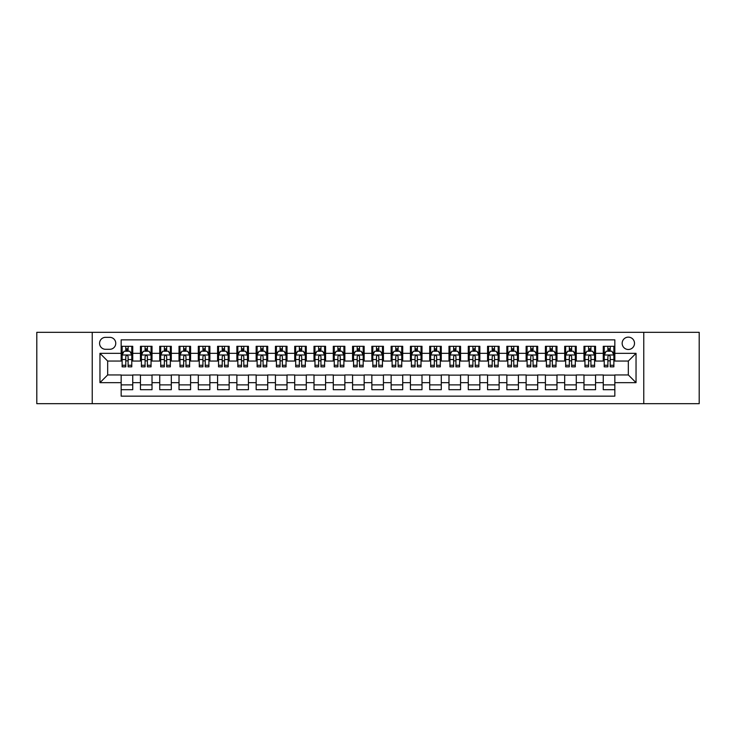 <?xml version="1.0" encoding="UTF-8"?>
<svg xmlns="http://www.w3.org/2000/svg" width="736" height="736" viewBox="0 0 736 736"><rect width="100%" height="100%" fill="white"/><g stroke="black" fill="none" stroke-linecap="round" stroke-linejoin="round"><path stroke-width="1.1" d="M628.332 337.143A6.173 6.173 0 0 0 622.159 343.316A6.173 6.173 0 0 0 628.332 349.49A6.173 6.173 0 0 0 634.506 343.316A6.173 6.173 0 0 0 628.332 337.143M643.761 403.678L699.2 403.678L699.2 332.322L643.761 332.322L643.761 403.678L92.239 403.678L92.239 332.322L36.8 332.322L36.8 403.678L92.239 403.678M614.836 346.306L603.262 346.306L603.262 353.344L595.553 353.344L595.553 361.054L603.262 361.054L603.262 353.344M595.553 353.344L595.553 346.306L583.979 346.306L583.979 353.344L576.27 353.344L576.27 361.054L583.979 361.054L583.979 353.344M576.27 353.344L576.27 346.306L564.696 346.306L564.696 353.344L556.977 353.344L556.977 361.054L564.696 361.054L564.696 353.344M556.977 353.344L556.977 346.306L545.413 346.306L545.413 353.344L537.694 353.344L537.694 361.054L545.413 361.054L545.413 353.344M537.694 353.344L537.694 346.306L526.13 346.306L526.13 353.344L518.411 353.344L518.411 361.054L526.13 361.054L526.13 353.344M518.411 353.344L518.411 346.306L506.846 346.306L506.846 353.344L499.128 353.344L499.128 361.054L506.846 361.054L506.846 353.344M499.128 353.344L499.128 346.306L487.563 346.306L487.563 353.344L479.844 353.344L479.844 361.054L487.563 361.054L487.563 353.344M479.844 353.344L479.844 346.306L468.28 346.306L468.28 353.344L460.561 353.344L460.561 361.054L468.28 361.054L468.28 353.344M460.561 353.344L460.561 346.306L448.988 346.306L448.988 353.344L441.278 353.344L441.278 361.054L448.988 361.054L448.988 353.344M441.278 353.344L441.278 346.306L429.704 346.306L429.704 353.344L421.995 353.344L421.995 361.054L429.704 361.054L429.704 353.344M421.995 353.344L421.995 346.306L410.421 346.306L410.421 353.344L402.712 353.344L402.712 361.054L410.421 361.054L410.421 353.344M402.712 353.344L402.712 346.306L391.138 346.306L391.138 353.344L383.428 353.344L383.428 361.054L391.138 361.054L391.138 353.344M383.428 353.344L383.428 346.306L371.855 346.306L371.855 353.344L364.145 353.344L364.145 361.054L371.855 361.054L371.855 353.344M364.145 353.344L364.145 346.306L352.572 346.306L352.572 353.344L344.862 353.344L344.862 361.054L352.572 361.054L352.572 353.344M344.862 353.344L344.862 346.306L333.288 346.306L333.288 353.344L325.579 353.344L325.579 361.054L333.288 361.054L333.288 353.344M325.579 353.344L325.579 346.306L314.005 346.306L314.005 353.344L306.296 353.344L306.296 361.054L314.005 361.054L314.005 353.344M306.296 353.344L306.296 346.306L294.722 346.306L294.722 353.344L287.012 353.344L287.012 361.054L294.722 361.054L294.722 353.344M287.012 353.344L287.012 346.306L275.439 346.306L275.439 353.344L267.72 353.344L267.72 361.054L275.439 361.054L275.439 353.344M267.72 353.344L267.72 346.306L256.156 346.306L256.156 353.344L248.437 353.344L248.437 361.054L256.156 361.054L256.156 353.344M248.437 353.344L248.437 346.306L236.872 346.306L236.872 353.344L229.154 353.344L229.154 361.054L236.872 361.054L236.872 353.344M229.154 353.344L229.154 346.306L217.589 346.306L217.589 353.344L209.87 353.344L209.87 361.054L217.589 361.054L217.589 353.344M209.87 353.344L209.87 346.306L198.306 346.306L198.306 353.344L190.587 353.344L190.587 361.054L198.306 361.054L198.306 353.344M190.587 353.344L190.587 346.306L179.023 346.306L179.023 353.344L171.304 353.344L171.304 361.054L179.023 361.054L179.023 353.344M171.304 353.344L171.304 346.306L159.73 346.306L159.73 353.344L152.021 353.344L152.021 361.054L159.73 361.054L159.73 353.344M152.021 353.344L152.021 346.306L140.447 346.306L140.447 361.054L132.738 361.054L132.738 346.306L121.164 346.306M121.164 389.694L132.738 389.694L132.738 374.946L140.447 374.946L140.447 389.694L152.021 389.694L152.021 374.946L159.73 374.946L159.73 382.656L152.021 382.656M159.73 382.656L159.73 389.694L171.304 389.694L171.304 374.946L179.023 374.946L179.023 382.656L171.304 382.656M179.023 382.656L179.023 389.694L190.587 389.694L190.587 374.946L198.306 374.946L198.306 382.656L190.587 382.656M198.306 382.656L198.306 389.694L209.87 389.694L209.87 374.946L217.589 374.946L217.589 382.656L209.87 382.656M217.589 382.656L217.589 389.694L229.154 389.694L229.154 374.946L236.872 374.946L236.872 382.656L229.154 382.656M236.872 382.656L236.872 389.694L248.437 389.694L248.437 374.946L256.156 374.946L256.156 382.656L248.437 382.656M256.156 382.656L256.156 389.694L267.72 389.694L267.72 374.946L275.439 374.946L275.439 382.656L267.72 382.656M275.439 382.656L275.439 389.694L287.012 389.694L287.012 374.946L294.722 374.946L294.722 382.656L287.012 382.656M294.722 382.656L294.722 389.694L306.296 389.694L306.296 374.946L314.005 374.946L314.005 382.656L306.296 382.656M314.005 382.656L314.005 389.694L325.579 389.694L325.579 374.946L333.288 374.946L333.288 382.656L325.579 382.656M333.288 382.656L333.288 389.694L344.862 389.694L344.862 374.946L352.572 374.946L352.572 382.656L344.862 382.656M352.572 382.656L352.572 389.694L364.145 389.694L364.145 374.946L371.855 374.946L371.855 382.656L364.145 382.656M371.855 382.656L371.855 389.694L383.428 389.694L383.428 374.946L391.138 374.946L391.138 382.656L383.428 382.656M391.138 382.656L391.138 389.694L402.712 389.694L402.712 374.946L410.421 374.946L410.421 382.656L402.712 382.656M410.421 382.656L410.421 389.694L421.995 389.694L421.995 374.946L429.704 374.946L429.704 382.656L421.995 382.656M429.704 382.656L429.704 389.694L441.278 389.694L441.278 374.946L448.988 374.946L448.988 382.656L441.278 382.656M448.988 382.656L448.988 389.694L460.561 389.694L460.561 374.946L468.28 374.946L468.28 382.656L460.561 382.656M468.28 382.656L468.28 389.694L479.844 389.694L479.844 374.946L487.563 374.946L487.563 382.656L479.844 382.656M487.563 382.656L487.563 389.694L499.128 389.694L499.128 374.946L506.846 374.946L506.846 382.656L499.128 382.656M506.846 382.656L506.846 389.694L518.411 389.694L518.411 374.946L526.13 374.946L526.13 382.656L518.411 382.656M526.13 382.656L526.13 389.694L537.694 389.694L537.694 374.946L545.413 374.946L545.413 382.656L537.694 382.656M545.413 382.656L545.413 389.694L556.977 389.694L556.977 374.946L564.696 374.946L564.696 382.656L556.977 382.656M564.696 382.656L564.696 389.694L576.27 389.694L576.27 374.946L583.979 374.946L583.979 382.656L576.27 382.656M583.979 382.656L583.979 389.694L595.553 389.694L595.553 374.946L603.262 374.946L603.262 382.656L595.553 382.656M105.542 349.296L109.793 349.296A5.98 5.98 0 0 0 115.764 343.316A5.98 5.98 0 0 0 109.793 337.336L105.542 337.336A5.98 5.98 0 0 0 99.572 343.316A5.98 5.98 0 0 0 105.542 349.296M643.761 332.322L92.239 332.322M614.836 353.344L614.836 339.848L121.164 339.848L121.164 361.054L107.668 361.054L107.668 374.946L121.164 374.946L121.164 396.152L614.836 396.152L614.836 374.946L628.332 374.946L628.332 361.054L614.836 361.054L614.836 353.344L636.042 353.344L636.042 382.656L614.836 382.656M121.164 382.656L99.958 382.656L99.958 353.344L121.164 353.344M603.262 382.656L603.262 389.694L614.836 389.694M121.164 351.127L122.13 351.127M125.792 351.127L128.11 351.127M131.772 351.127L132.738 351.127M121.164 360.861L122.13 360.861M125.792 360.861L128.11 360.861M131.772 360.861L132.738 360.861M121.164 375.139L132.738 375.139M121.164 384.873L132.738 384.873M140.447 360.861L141.413 360.861M145.075 360.861L147.393 360.861M151.055 360.861L152.021 360.861M140.447 351.127L141.413 351.127M145.075 351.127L147.393 351.127M151.055 351.127L152.021 351.127M140.447 375.139L152.021 375.139M140.447 384.873L152.021 384.873M159.73 375.139L171.304 375.139M159.73 384.873L171.304 384.873M159.73 351.127L160.696 351.127M164.367 351.127L166.676 351.127M170.338 351.127L171.304 351.127M159.73 360.861L160.696 360.861M164.367 360.861L166.676 360.861M170.338 360.861L171.304 360.861M179.023 375.139L190.587 375.139M179.023 384.873L190.587 384.873M179.023 351.127L179.98 351.127M183.65 351.127L185.96 351.127M189.621 351.127L190.587 351.127M179.023 360.861L179.98 360.861M183.65 360.861L185.96 360.861M189.621 360.861L190.587 360.861M198.306 375.139L209.87 375.139M198.306 384.873L209.87 384.873M198.306 351.127L199.263 351.127M202.934 351.127L205.243 351.127M208.904 351.127L209.87 351.127M198.306 360.861L199.263 360.861M202.934 360.861L205.243 360.861M208.904 360.861L209.87 360.861M217.589 375.139L229.154 375.139M217.589 384.873L229.154 384.873M217.589 351.127L218.546 351.127M222.217 351.127L224.526 351.127M228.188 351.127L229.154 351.127M217.589 360.861L218.546 360.861M222.217 360.861L224.526 360.861M228.188 360.861L229.154 360.861M236.872 375.139L248.437 375.139M236.872 384.873L248.437 384.873M236.872 351.127L237.838 351.127M241.5 351.127L243.809 351.127M247.48 351.127L248.437 351.127M236.872 360.861L237.838 360.861M241.5 360.861L243.809 360.861M247.48 360.861L248.437 360.861M256.156 375.139L267.72 375.139M256.156 384.873L267.72 384.873M256.156 351.127L257.122 351.127M260.783 351.127L263.092 351.127M266.763 351.127L267.72 351.127M256.156 360.861L257.122 360.861M260.783 360.861L263.092 360.861M266.763 360.861L267.72 360.861M275.439 375.139L287.012 375.139M275.439 384.873L287.012 384.873M275.439 351.127L276.405 351.127M280.066 351.127L282.376 351.127M286.046 351.127L287.012 351.127M275.439 360.861L276.405 360.861M280.066 360.861L282.376 360.861M286.046 360.861L287.012 360.861M294.722 375.139L306.296 375.139M294.722 384.873L306.296 384.873M294.722 351.127L295.688 351.127M299.35 351.127L301.668 351.127M305.33 351.127L306.296 351.127M294.722 360.861L295.688 360.861M299.35 360.861L301.668 360.861M305.33 360.861L306.296 360.861M314.005 375.139L325.579 375.139M314.005 384.873L325.579 384.873M314.005 351.127L314.971 351.127M318.633 351.127L320.951 351.127M324.613 351.127L325.579 351.127M314.005 360.861L314.971 360.861M318.633 360.861L320.951 360.861M324.613 360.861L325.579 360.861M333.288 375.139L344.862 375.139M333.288 384.873L344.862 384.873M333.288 351.127L334.254 351.127M337.916 351.127L340.234 351.127M343.896 351.127L344.862 351.127M333.288 360.861L334.254 360.861M337.916 360.861L340.234 360.861M343.896 360.861L344.862 360.861M352.572 375.139L364.145 375.139M352.572 384.873L364.145 384.873M352.572 351.127L353.538 351.127M357.199 351.127L359.518 351.127M363.179 351.127L364.145 351.127M352.572 360.861L353.538 360.861M357.199 360.861L359.518 360.861M363.179 360.861L364.145 360.861M371.855 375.139L383.428 375.139M371.855 384.873L383.428 384.873M371.855 351.127L372.821 351.127M376.482 351.127L378.801 351.127M382.462 351.127L383.428 351.127M371.855 360.861L372.821 360.861M376.482 360.861L378.801 360.861M382.462 360.861L383.428 360.861M391.138 375.139L402.712 375.139M391.138 384.873L402.712 384.873M391.138 351.127L392.104 351.127M395.766 351.127L398.084 351.127M401.746 351.127L402.712 351.127M391.138 360.861L392.104 360.861M395.766 360.861L398.084 360.861M401.746 360.861L402.712 360.861M410.421 375.139L421.995 375.139M410.421 384.873L421.995 384.873M410.421 351.127L411.387 351.127M415.049 351.127L417.367 351.127M421.029 351.127L421.995 351.127M410.421 360.861L411.387 360.861M415.049 360.861L417.367 360.861M421.029 360.861L421.995 360.861M429.704 375.139L441.278 375.139M429.704 384.873L441.278 384.873M429.704 351.127L430.67 351.127M434.332 351.127L436.65 351.127M440.312 351.127L441.278 351.127M429.704 360.861L430.67 360.861M434.332 360.861L436.65 360.861M440.312 360.861L441.278 360.861M448.988 375.139L460.561 375.139M448.988 384.873L460.561 384.873M448.988 351.127L449.954 351.127M453.624 351.127L455.934 351.127M459.595 351.127L460.561 351.127M448.988 360.861L449.954 360.861M453.624 360.861L455.934 360.861M459.595 360.861L460.561 360.861M468.28 375.139L479.844 375.139M468.28 384.873L479.844 384.873M468.28 351.127L469.237 351.127M472.908 351.127L475.217 351.127M478.878 351.127L479.844 351.127M468.28 360.861L469.237 360.861M472.908 360.861L475.217 360.861M478.878 360.861L479.844 360.861M487.563 375.139L499.128 375.139M487.563 384.873L499.128 384.873M487.563 351.127L488.52 351.127M492.191 351.127L494.5 351.127M498.162 351.127L499.128 351.127M487.563 360.861L488.52 360.861M492.191 360.861L494.5 360.861M498.162 360.861L499.128 360.861M506.846 375.139L518.411 375.139M506.846 384.873L518.411 384.873M506.846 351.127L507.812 351.127M511.474 351.127L513.783 351.127M517.454 351.127L518.411 351.127M506.846 360.861L507.812 360.861M511.474 360.861L513.783 360.861M517.454 360.861L518.411 360.861M526.13 375.139L537.694 375.139M526.13 384.873L537.694 384.873M526.13 351.127L527.096 351.127M530.757 351.127L533.066 351.127M536.737 351.127L537.694 351.127M526.13 360.861L527.096 360.861M530.757 360.861L533.066 360.861M536.737 360.861L537.694 360.861M545.413 375.139L556.977 375.139M545.413 384.873L556.977 384.873M545.413 351.127L546.379 351.127M550.04 351.127L552.35 351.127M556.02 351.127L556.977 351.127M545.413 360.861L546.379 360.861M550.04 360.861L552.35 360.861M556.02 360.861L556.977 360.861M564.696 375.139L576.27 375.139M564.696 384.873L576.27 384.873M564.696 351.127L565.662 351.127M569.324 351.127L571.633 351.127M575.304 351.127L576.27 351.127M564.696 360.861L565.662 360.861M569.324 360.861L571.633 360.861M575.304 360.861L576.27 360.861M583.979 375.139L595.553 375.139M583.979 384.873L595.553 384.873M583.979 351.127L584.945 351.127M588.607 351.127L590.925 351.127M594.587 351.127L595.553 351.127M583.979 360.861L584.945 360.861M588.607 360.861L590.925 360.861M594.587 360.861L595.553 360.861M603.262 375.139L614.836 375.139M603.262 384.873L614.836 384.873M603.262 351.127L604.228 351.127M607.89 351.127L610.208 351.127M613.87 351.127L614.836 351.127M603.262 360.861L604.228 360.861M607.89 360.861L610.208 360.861M613.87 360.861L614.836 360.861M107.668 361.054L99.958 353.344M107.668 374.946L99.958 382.656M636.042 353.344L628.332 361.054M636.042 382.656L628.332 374.946M128.11 348.809L125.792 348.809M131.772 365.268L128.11 365.268L128.11 366.841L131.772 366.841L131.772 355.083L129.849 351.219L124.062 351.219L122.13 355.083L122.13 366.841L125.792 366.841L125.792 365.268L122.13 365.268M122.13 355.083L122.13 346.306M131.772 355.083L131.772 346.306M125.792 351.219L125.792 346.306M128.11 346.306L128.11 351.219M128.11 365.268L128.11 356.528C127.337 355.037 126.564 355.037 125.792 356.528L125.792 365.268M147.393 348.809L145.075 348.809M151.055 365.268L147.393 365.268L147.393 366.841L151.055 366.841L151.055 355.083L149.132 351.219L143.345 351.219L141.413 355.083L141.413 366.841L145.075 366.841L145.075 365.268L141.413 365.268M141.413 355.083L141.413 346.306M151.055 355.083L151.055 346.306M145.075 351.219L145.075 346.306M147.393 346.306L147.393 351.219M147.393 365.268L147.393 356.528C146.62 355.037 145.848 355.037 145.075 356.528L145.075 365.268M166.676 348.809L164.367 348.809M170.338 365.268L166.676 365.268L166.676 366.841L170.338 366.841L170.338 355.083L168.415 351.219L162.628 351.219L160.696 355.083L160.696 366.841L164.367 366.841L164.367 365.268L160.696 365.268M160.696 355.083L160.696 346.306M170.338 355.083L170.338 346.306M164.367 351.219L164.367 346.306M166.676 346.306L166.676 351.219M166.676 365.268L166.676 356.528C165.904 355.037 165.131 355.037 164.367 356.528L164.367 365.268M185.96 348.809L183.65 348.809M189.621 365.268L185.96 365.268L185.96 366.841L189.621 366.841L189.621 355.083L187.698 351.219L181.912 351.219L179.98 355.083L179.98 366.841L183.65 366.841L183.65 365.268L179.98 365.268M179.98 355.083L179.98 346.306M189.621 355.083L189.621 346.306M183.65 351.219L183.65 346.306M185.96 346.306L185.96 351.219M185.96 365.268L185.96 356.528C185.187 355.037 184.423 355.037 183.65 356.528L183.65 365.268M205.243 348.809L202.934 348.809M208.904 365.268L205.243 365.268L205.243 366.841L208.904 366.841L208.904 355.083L206.982 351.219L201.195 351.219L199.263 355.083L199.263 366.841L202.934 366.841L202.934 365.268L199.263 365.268M199.263 355.083L199.263 346.306M208.904 355.083L208.904 346.306M202.934 351.219L202.934 346.306M205.243 346.306L205.243 351.219M205.243 365.268L205.243 356.528C204.47 355.037 203.706 355.037 202.934 356.528L202.934 365.268M224.526 348.809L222.217 348.809M228.188 365.268L224.526 365.268L224.526 366.841L228.188 366.841L228.188 355.083L226.265 351.219L220.478 351.219L218.546 355.083L218.546 366.841L222.217 366.841L222.217 365.268L218.546 365.268M218.546 355.083L218.546 346.306M228.188 355.083L228.188 346.306M222.217 351.219L222.217 346.306M224.526 346.306L224.526 351.219M224.526 365.268L224.526 356.528C223.762 355.037 222.99 355.037 222.217 356.528L222.217 365.268M243.809 348.809L241.5 348.809M247.48 365.268L243.809 365.268L243.809 366.841L247.48 366.841L247.48 355.083L245.548 351.219L239.761 351.219L237.838 355.083L237.838 366.841L241.5 366.841L241.5 365.268L237.838 365.268M237.838 355.083L237.838 346.306M247.48 355.083L247.48 346.306M241.5 351.219L241.5 346.306M243.809 346.306L243.809 351.219M243.809 365.268L243.809 356.528C243.046 355.037 242.273 355.037 241.5 356.528L241.5 365.268M263.092 348.809L260.783 348.809M266.763 365.268L263.092 365.268L263.092 366.841L266.763 366.841L266.763 355.083L264.831 351.219L259.044 351.219L257.122 355.083L257.122 366.841L260.783 366.841L260.783 365.268L257.122 365.268M257.122 355.083L257.122 346.306M266.763 355.083L266.763 346.306M260.783 351.219L260.783 346.306M263.092 346.306L263.092 351.219M263.092 365.268L263.092 356.528C262.329 355.037 261.556 355.037 260.783 356.528L260.783 365.268M282.376 348.809L280.066 348.809M286.046 365.268L282.376 365.268L282.376 366.841L286.046 366.841L286.046 355.083L284.114 351.219L278.328 351.219L276.405 355.083L276.405 366.841L280.066 366.841L280.066 365.268L276.405 365.268M276.405 355.083L276.405 346.306M286.046 355.083L286.046 346.306M280.066 351.219L280.066 346.306M282.376 346.306L282.376 351.219M282.376 365.268L282.376 356.528C281.612 355.037 280.839 355.037 280.066 356.528L280.066 365.268M301.668 348.809L299.35 348.809M305.33 365.268L301.668 365.268L301.668 366.841L305.33 366.841L305.33 355.083L303.398 351.219L297.611 351.219L295.688 355.083L295.688 366.841L299.35 366.841L299.35 365.268L295.688 365.268M295.688 355.083L295.688 346.306M305.33 355.083L305.33 346.306M299.35 351.219L299.35 346.306M301.668 346.306L301.668 351.219M301.668 365.268L301.668 356.528C300.895 355.037 300.122 355.037 299.35 356.528L299.35 365.268M320.951 348.809L318.633 348.809M324.613 365.268L320.951 365.268L320.951 366.841L324.613 366.841L324.613 355.083L322.681 351.219L316.894 351.219L314.971 355.083L314.971 366.841L318.633 366.841L318.633 365.268L314.971 365.268M314.971 355.083L314.971 346.306M324.613 355.083L324.613 346.306M318.633 351.219L318.633 346.306M320.951 346.306L320.951 351.219M320.951 365.268L320.951 356.528C320.178 355.037 319.406 355.037 318.633 356.528L318.633 365.268M340.234 348.809L337.916 348.809M343.896 365.268L340.234 365.268L340.234 366.841L343.896 366.841L343.896 355.083L341.964 351.219L336.177 351.219L334.254 355.083L334.254 366.841L337.916 366.841L337.916 365.268L334.254 365.268M334.254 355.083L334.254 346.306M343.896 355.083L343.896 346.306M337.916 351.219L337.916 346.306M340.234 346.306L340.234 351.219M340.234 365.268L340.234 356.528C339.462 355.037 338.689 355.037 337.916 356.528L337.916 365.268M359.518 348.809L357.199 348.809M363.179 365.268L359.518 365.268L359.518 366.841L363.179 366.841L363.179 355.083L361.247 351.219L355.47 351.219L353.538 355.083L353.538 366.841L357.199 366.841L357.199 365.268L353.538 365.268M353.538 355.083L353.538 346.306M363.179 355.083L363.179 346.306M357.199 351.219L357.199 346.306M359.518 346.306L359.518 351.219M359.518 365.268L359.518 356.528C358.745 355.037 357.972 355.037 357.199 356.528L357.199 365.268M378.801 348.809L376.482 348.809M382.462 365.268L378.801 365.268L378.801 366.841L382.462 366.841L382.462 355.083L380.53 351.219L374.753 351.219L372.821 355.083L372.821 366.841L376.482 366.841L376.482 365.268L372.821 365.268M372.821 355.083L372.821 346.306M382.462 355.083L382.462 346.306M376.482 351.219L376.482 346.306M378.801 346.306L378.801 351.219M378.801 365.268L378.801 356.528C378.028 355.037 377.255 355.037 376.482 356.528L376.482 365.268M398.084 348.809L395.766 348.809M401.746 365.268L398.084 365.268L398.084 366.841L401.746 366.841L401.746 355.083L399.823 351.219L394.036 351.219L392.104 355.083L392.104 366.841L395.766 366.841L395.766 365.268L392.104 365.268M392.104 355.083L392.104 346.306M401.746 355.083L401.746 346.306M395.766 351.219L395.766 346.306M398.084 346.306L398.084 351.219M398.084 365.268L398.084 356.528C397.311 355.037 396.538 355.037 395.766 356.528L395.766 365.268M417.367 348.809L415.049 348.809M421.029 365.268L417.367 365.268L417.367 366.841L421.029 366.841L421.029 355.083L419.106 351.219L413.319 351.219L411.387 355.083L411.387 366.841L415.049 366.841L415.049 365.268L411.387 365.268M411.387 355.083L411.387 346.306M421.029 355.083L421.029 346.306M415.049 351.219L415.049 346.306M417.367 346.306L417.367 351.219M417.367 365.268L417.367 356.528C416.594 355.037 415.822 355.037 415.049 356.528L415.049 365.268M436.65 348.809L434.332 348.809M440.312 365.268L436.65 365.268L436.65 366.841L440.312 366.841L440.312 355.083L438.389 351.219L432.602 351.219L430.67 355.083L430.67 366.841L434.332 366.841L434.332 365.268L430.67 365.268M430.67 355.083L430.67 346.306M440.312 355.083L440.312 346.306M434.332 351.219L434.332 346.306M436.65 346.306L436.65 351.219M436.65 365.268L436.65 356.528C435.878 355.037 435.105 355.037 434.332 356.528L434.332 365.268M455.934 348.809L453.624 348.809M459.595 365.268L455.934 365.268L455.934 366.841L459.595 366.841L459.595 355.083L457.672 351.219L451.886 351.219L449.954 355.083L449.954 366.841L453.624 366.841L453.624 365.268L449.954 365.268M449.954 355.083L449.954 346.306M459.595 355.083L459.595 346.306M453.624 351.219L453.624 346.306M455.934 346.306L455.934 351.219M455.934 365.268L455.934 356.528C455.161 355.037 454.397 355.037 453.624 356.528L453.624 365.268M475.217 348.809L472.908 348.809M478.878 365.268L475.217 365.268L475.217 366.841L478.878 366.841L478.878 355.083L476.956 351.219L471.169 351.219L469.237 355.083L469.237 366.841L472.908 366.841L472.908 365.268L469.237 365.268M469.237 355.083L469.237 346.306M478.878 355.083L478.878 346.306M472.908 351.219L472.908 346.306M475.217 346.306L475.217 351.219M475.217 365.268L475.217 356.528C474.444 355.037 473.68 355.037 472.908 356.528L472.908 365.268M494.5 348.809L492.191 348.809M498.162 365.268L494.5 365.268L494.5 366.841L498.162 366.841L498.162 355.083L496.239 351.219L490.452 351.219L488.52 355.083L488.52 366.841L492.191 366.841L492.191 365.268L488.52 365.268M488.52 355.083L488.52 346.306M498.162 355.083L498.162 346.306M492.191 351.219L492.191 346.306M494.5 346.306L494.5 351.219M494.5 365.268L494.5 356.528C493.727 355.037 492.964 355.037 492.191 356.528L492.191 365.268M513.783 348.809L511.474 348.809M517.454 365.268L513.783 365.268L513.783 366.841L517.454 366.841L517.454 355.083L515.522 351.219L509.735 351.219L507.812 355.083L507.812 366.841L511.474 366.841L511.474 365.268L507.812 365.268M507.812 355.083L507.812 346.306M517.454 355.083L517.454 346.306M511.474 351.219L511.474 346.306M513.783 346.306L513.783 351.219M513.783 365.268L513.783 356.528C513.02 355.037 512.247 355.037 511.474 356.528L511.474 365.268M533.066 348.809L530.757 348.809M536.737 365.268L533.066 365.268L533.066 366.841L536.737 366.841L536.737 355.083L534.805 351.219L529.018 351.219L527.096 355.083L527.096 366.841L530.757 366.841L530.757 365.268L527.096 365.268M527.096 355.083L527.096 346.306M536.737 355.083L536.737 346.306M530.757 351.219L530.757 346.306M533.066 346.306L533.066 351.219M533.066 365.268L533.066 356.528C532.303 355.037 531.53 355.037 530.757 356.528L530.757 365.268M552.35 348.809L550.04 348.809M556.02 365.268L552.35 365.268L552.35 366.841L556.02 366.841L556.02 355.083L554.088 351.219L548.302 351.219L546.379 355.083L546.379 366.841L550.04 366.841L550.04 365.268L546.379 365.268M546.379 355.083L546.379 346.306M556.02 355.083L556.02 346.306M550.04 351.219L550.04 346.306M552.35 346.306L552.35 351.219M552.35 365.268L552.35 356.528C551.586 355.037 550.813 355.037 550.04 356.528L550.04 365.268M571.633 348.809L569.324 348.809M575.304 365.268L571.633 365.268L571.633 366.841L575.304 366.841L575.304 355.083L573.372 351.219L567.585 351.219L565.662 355.083L565.662 366.841L569.324 366.841L569.324 365.268L565.662 365.268M565.662 355.083L565.662 346.306M575.304 355.083L575.304 346.306M569.324 351.219L569.324 346.306M571.633 346.306L571.633 351.219M571.633 365.268L571.633 356.528C570.869 355.037 570.096 355.037 569.324 356.528L569.324 365.268M590.925 348.809L588.607 348.809M594.587 365.268L590.925 365.268L590.925 366.841L594.587 366.841L594.587 355.083L592.655 351.219L586.868 351.219L584.945 355.083L584.945 366.841L588.607 366.841L588.607 365.268L584.945 365.268M584.945 355.083L584.945 346.306M594.587 355.083L594.587 346.306M588.607 351.219L588.607 346.306M590.925 346.306L590.925 351.219M590.925 365.268L590.925 356.528C590.152 355.037 589.38 355.037 588.607 356.528L588.607 365.268M610.208 348.809L607.89 348.809M613.87 365.268L610.208 365.268L610.208 366.841L613.87 366.841L613.87 355.083L611.938 351.219L606.151 351.219L604.228 355.083L604.228 366.841L607.89 366.841L607.89 365.268L604.228 365.268M604.228 355.083L604.228 346.306M613.87 355.083L613.87 346.306M607.89 351.219L607.89 346.306M610.208 346.306L610.208 351.219M610.208 365.268L610.208 356.528C609.436 355.037 608.663 355.037 607.89 356.528L607.89 365.268M140.447 382.656L132.738 382.656M140.447 353.344L132.738 353.344M131.726 354.982L122.176 354.982M122.13 352.286L123.528 352.286M130.373 352.286L131.772 352.286M125.792 359.545L122.13 359.545M131.772 359.545L128.11 359.545M128.11 350.042L125.792 350.042M151.009 354.982L141.459 354.982M141.413 352.286L142.812 352.286M149.656 352.286L151.055 352.286M145.075 359.545L141.413 359.545M151.055 359.545L147.393 359.545M147.393 350.042L145.075 350.042M170.292 354.982L160.742 354.982M160.696 352.286L162.095 352.286M168.94 352.286L170.338 352.286M164.367 359.545L160.696 359.545M170.338 359.545L166.676 359.545M166.676 350.042L164.367 350.042M189.575 354.982L180.035 354.982M179.98 352.286L181.378 352.286M188.223 352.286L189.621 352.286M183.65 359.545L179.98 359.545M189.621 359.545L185.96 359.545M185.96 350.042L183.65 350.042M208.858 354.982L199.318 354.982M199.263 352.286L200.661 352.286M207.506 352.286L208.904 352.286M202.934 359.545L199.263 359.545M208.904 359.545L205.243 359.545M205.243 350.042L202.934 350.042M228.142 354.982L218.601 354.982M218.546 352.286L219.944 352.286M226.798 352.286L228.188 352.286M222.217 359.545L218.546 359.545M228.188 359.545L224.526 359.545M224.526 350.042L222.217 350.042M247.425 354.982L237.884 354.982M237.838 352.286L239.228 352.286M246.082 352.286L247.48 352.286M241.5 359.545L237.838 359.545M247.48 359.545L243.809 359.545M243.809 350.042L241.5 350.042M266.708 354.982L257.168 354.982M257.122 352.286L258.52 352.286M265.365 352.286L266.763 352.286M260.783 359.545L257.122 359.545M266.763 359.545L263.092 359.545M263.092 350.042L260.783 350.042M285.991 354.982L276.451 354.982M276.405 352.286L277.803 352.286M284.648 352.286L286.046 352.286M280.066 359.545L276.405 359.545M286.046 359.545L282.376 359.545M282.376 350.042L280.066 350.042M305.284 354.982L295.734 354.982M295.688 352.286L297.086 352.286M303.931 352.286L305.33 352.286M299.35 359.545L295.688 359.545M305.33 359.545L301.668 359.545M301.668 350.042L299.35 350.042M324.567 354.982L315.017 354.982M314.971 352.286L316.37 352.286M323.214 352.286L324.613 352.286M318.633 359.545L314.971 359.545M324.613 359.545L320.951 359.545M320.951 350.042L318.633 350.042M343.85 354.982L334.3 354.982M334.254 352.286L335.653 352.286M342.498 352.286L343.896 352.286M337.916 359.545L334.254 359.545M343.896 359.545L340.234 359.545M340.234 350.042L337.916 350.042M363.133 354.982L353.584 354.982M353.538 352.286L354.936 352.286M361.781 352.286L363.179 352.286M357.199 359.545L353.538 359.545M363.179 359.545L359.518 359.545M359.518 350.042L357.199 350.042M382.416 354.982L372.867 354.982M372.821 352.286L374.219 352.286M381.064 352.286L382.462 352.286M376.482 359.545L372.821 359.545M382.462 359.545L378.801 359.545M378.801 350.042L376.482 350.042M401.7 354.982L392.15 354.982M392.104 352.286L393.502 352.286M400.347 352.286L401.746 352.286M395.766 359.545L392.104 359.545M401.746 359.545L398.084 359.545M398.084 350.042L395.766 350.042M420.983 354.982L411.433 354.982M411.387 352.286L412.786 352.286M419.63 352.286L421.029 352.286M415.049 359.545L411.387 359.545M421.029 359.545L417.367 359.545M417.367 350.042L415.049 350.042M440.266 354.982L430.716 354.982M430.67 352.286L432.069 352.286M438.914 352.286L440.312 352.286M434.332 359.545L430.67 359.545M440.312 359.545L436.65 359.545M436.65 350.042L434.332 350.042M459.549 354.982L450.009 354.982M449.954 352.286L451.352 352.286M458.197 352.286L459.595 352.286M453.624 359.545L449.954 359.545M459.595 359.545L455.934 359.545M455.934 350.042L453.624 350.042M478.832 354.982L469.292 354.982M469.237 352.286L470.635 352.286M477.48 352.286L478.878 352.286M472.908 359.545L469.237 359.545M478.878 359.545L475.217 359.545M475.217 350.042L472.908 350.042M498.116 354.982L488.575 354.982M488.52 352.286L489.918 352.286M496.772 352.286L498.162 352.286M492.191 359.545L488.52 359.545M498.162 359.545L494.5 359.545M494.5 350.042L492.191 350.042M517.399 354.982L507.858 354.982M507.812 352.286L509.202 352.286M516.056 352.286L517.454 352.286M511.474 359.545L507.812 359.545M517.454 359.545L513.783 359.545M513.783 350.042L511.474 350.042M536.682 354.982L527.142 354.982M527.096 352.286L528.494 352.286M535.339 352.286L536.737 352.286M530.757 359.545L527.096 359.545M536.737 359.545L533.066 359.545M533.066 350.042L530.757 350.042M555.965 354.982L546.425 354.982M546.379 352.286L547.777 352.286M554.622 352.286L556.02 352.286M550.04 359.545L546.379 359.545M556.02 359.545L552.35 359.545M552.35 350.042L550.04 350.042M575.258 354.982L565.708 354.982M565.662 352.286L567.06 352.286M573.905 352.286L575.304 352.286M569.324 359.545L565.662 359.545M575.304 359.545L571.633 359.545M571.633 350.042L569.324 350.042M594.541 354.982L584.991 354.982M584.945 352.286L586.344 352.286M593.188 352.286L594.587 352.286M588.607 359.545L584.945 359.545M594.587 359.545L590.925 359.545M590.925 350.042L588.607 350.042M613.824 354.982L604.274 354.982M604.228 352.286L605.627 352.286M612.472 352.286L613.87 352.286M607.89 359.545L604.228 359.545M613.87 359.545L610.208 359.545M610.208 350.042L607.89 350.042"/></g></svg>

